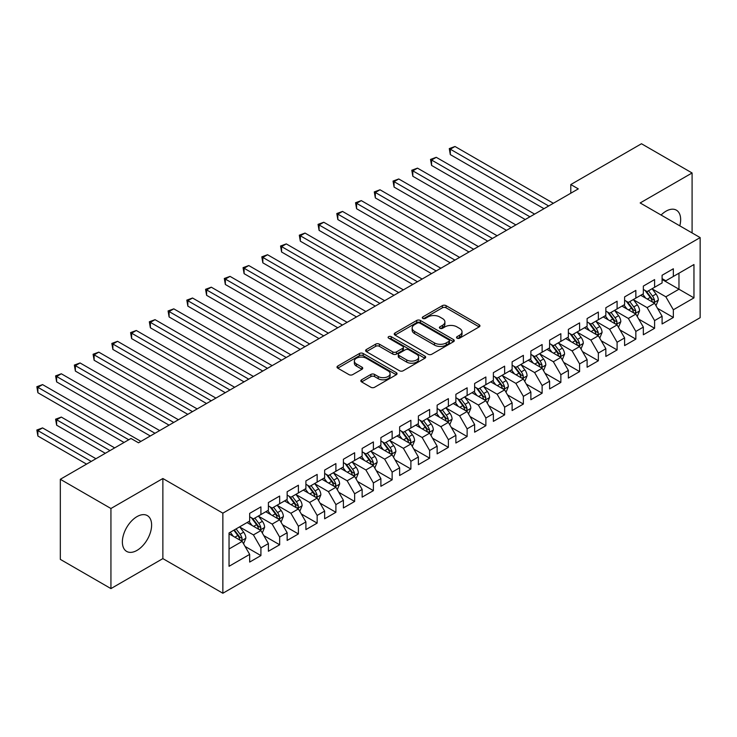 <?xml version="1.0" encoding="UTF-8"?>
<svg xmlns="http://www.w3.org/2000/svg" width="737" height="737" viewBox="0 0 737 737"><rect width="100%" height="100%" fill="white"/><g stroke="black" fill="none" stroke-linecap="round" stroke-linejoin="round"><path stroke-width="1.11" d="M457.06 338.172A1.824 1.05 0 0 0 459.63 338.172L479.188 326.887A2.598 1.502 0 0 0 479.944 325.818A2.598 1.502 0 0 0 479.188 324.759L446.06 305.634A2.598 1.502 0 0 0 442.384 305.634L422.826 316.919A1.824 1.05 0 0 0 422.301 317.665A1.824 1.05 0 0 0 422.826 318.412A1.824 1.05 0 0 0 425.406 318.412L427.939 316.947A8.328 4.809 0 0 1 439.713 316.947L442.476 318.541A8.328 4.809 0 0 1 444.908 321.94A8.328 4.809 0 0 1 442.476 325.339L439.943 326.804A1.824 1.05 0 0 0 439.409 327.55A1.824 1.05 0 0 0 439.943 328.287A1.824 1.05 0 0 0 442.522 328.287L445.047 326.832A8.328 4.809 0 0 1 456.829 326.832L459.584 328.426A8.328 4.809 0 0 1 462.025 331.825A8.328 4.809 0 0 1 459.584 335.224L457.06 336.68A1.824 1.05 0 0 0 456.525 337.426A1.824 1.05 0 0 0 457.06 338.172L457.06 336.68M136.999 550.392A20.682 11.939 120 0 0 150.505 532.16A20.682 11.939 120 0 0 147.336 515.596A20.682 11.939 120 0 0 136.999 516.619A20.682 11.939 120 0 0 123.484 534.841A20.682 11.939 120 0 0 126.653 551.414A20.682 11.939 120 0 0 136.999 550.392M679.79 225.835A20.682 11.939 120 0 0 676.373 210.156A20.682 11.939 120 0 0 666.027 211.178A20.682 11.939 120 0 0 661.08 215.038M361.6 379.795A2.598 1.502 0 0 0 360.835 380.854A2.598 1.502 0 0 0 361.6 381.913L370.895 387.284A2.598 1.502 0 0 0 374.571 387.284L396.285 374.746A2.598 1.502 0 0 0 397.05 373.677A2.598 1.502 0 0 0 396.285 372.618L363.166 353.493A2.598 1.502 0 0 0 359.481 353.493L337.767 366.031A2.598 1.502 0 0 0 337.012 367.09A2.598 1.502 0 0 0 337.767 368.159L348.997 374.636A2.598 1.502 0 0 0 352.673 374.636L361.968 369.274A2.598 1.502 0 0 0 362.733 368.214A2.598 1.502 0 0 0 361.968 367.146L356.404 363.931A6.965 4.017 0 0 1 354.359 361.093A6.965 4.017 0 0 1 358.661 357.381A6.965 4.017 0 0 1 366.243 358.246L388.049 370.84A6.965 4.017 0 0 1 390.094 373.677A6.965 4.017 0 0 1 385.792 377.39A6.965 4.017 0 0 1 378.21 376.524L374.571 374.424A2.598 1.502 0 0 0 370.895 374.424L361.6 379.795L361.6 381.913M110.937 508.502L110.937 588.596L162.868 558.609L162.868 478.516L110.937 508.502L60.323 479.28L130.993 438.469L138.492 442.799L578.296 188.884L570.797 184.554L570.797 193.214M162.868 478.516L222.86 513.155L700.15 237.59L700.15 317.684L222.86 593.248L222.86 513.155M692.089 232.938L692.089 172.974L640.158 202.951L700.15 237.59M692.089 172.974L641.476 143.752L570.797 184.554M428.123 354.239A2.598 1.502 0 0 0 431.799 354.239L453.513 341.701A2.598 1.502 0 0 0 454.278 340.641A2.598 1.502 0 0 0 453.513 339.582L420.394 320.457A2.598 1.502 0 0 0 416.709 320.457L394.995 332.995A2.598 1.502 0 0 0 394.24 334.054A2.598 1.502 0 0 0 394.995 335.114L428.123 354.239M389.376 338.569A1.824 1.05 0 0 1 391.227 338.827L424.862 358.246L403.185 370.757A2.598 1.502 0 0 1 399.509 370.757L366.381 351.641L366.381 349.513A2.598 1.502 0 0 0 365.626 350.572A2.598 1.502 0 0 0 366.381 351.641M366.381 349.513L375.677 344.151A2.598 1.502 0 0 1 379.362 344.151L392.793 351.899A2.598 1.502 0 0 0 396.469 351.899L402.632 348.343A2.598 1.502 0 0 0 403.397 347.284A2.598 1.502 0 0 0 402.632 346.215L388.648 338.145A1.824 1.05 0 0 1 388.113 337.399A1.824 1.05 0 0 1 389.237 336.431A1.824 1.05 0 0 1 391.227 336.662L424.899 356.1A2.598 1.502 0 0 1 425.664 357.159A2.598 1.502 0 0 1 424.899 358.228L424.899 356.1M662.093 279.48L678.97 289.217L678.97 273.197L693.959 264.537L673.342 276.449L673.342 268.765L662.093 275.26L662.093 282.944L654.594 287.273L654.594 279.59L643.346 286.076L643.346 293.768L635.847 298.098L635.847 290.406L624.598 296.9L624.598 304.584L617.099 308.914L617.099 301.23L605.851 307.725L605.851 315.408L598.352 319.738L598.352 312.055L587.103 318.55L587.103 326.233L579.604 330.563L579.604 322.88L568.356 329.375L568.356 337.058L560.857 341.388L560.857 333.704L549.609 340.199L549.609 347.882L542.119 352.212L542.119 344.529L530.87 351.024L530.87 358.707L523.371 363.037L523.371 355.354L512.123 361.839L512.123 369.532L504.624 373.862L504.624 366.169L493.375 372.664L493.375 380.347L485.876 384.677L485.876 376.994L474.628 383.489L474.628 391.172L467.129 395.502L467.129 387.819L455.881 394.313L455.881 401.997L448.382 406.327L448.382 398.643L437.133 405.138L437.133 412.821L429.634 417.151L429.634 409.468L418.386 415.963L418.386 423.646L410.887 427.976L410.887 420.293L399.638 426.787L399.638 434.471L392.139 438.801L392.139 431.117L380.891 437.603L380.891 445.295L373.392 449.625L373.392 441.933L362.143 448.428L362.143 456.111L354.644 460.441L354.644 452.758L343.396 459.252L343.396 466.936L335.897 471.265L335.897 463.582L324.648 470.077L324.648 477.76L317.15 482.09L317.15 474.407L305.901 480.902L305.901 488.585L298.402 492.915L298.402 485.232L287.154 491.726L287.154 499.41L279.655 503.739L279.655 496.056L268.406 502.551L268.406 510.234L260.916 514.564L260.916 506.881L249.668 513.367L249.668 521.059L229.041 532.962L229.041 566.302L249.668 554.39L242.169 541.4L229.041 533.828M693.959 264.537L693.959 297.877L673.342 309.78L665.843 296.799L652.254 288.95M657.505 308.324L673.342 317.472L673.342 309.78M673.342 317.472L662.093 323.958L662.093 316.274L654.594 320.604L647.095 307.615L633.507 299.775M638.758 319.149L654.594 328.287L654.594 320.604M654.594 328.287L643.346 334.782L643.346 327.099L635.847 331.429L628.348 318.439L614.759 310.599M620.01 329.973L635.847 339.112L635.847 331.429M635.847 339.112L624.598 345.607L624.598 337.924L617.099 342.254L609.6 329.264L596.012 321.415M601.263 340.789L617.099 349.937L617.099 342.254M617.099 349.937L605.851 356.432L605.851 348.748L598.352 353.078L590.853 340.089L577.264 332.24M582.516 351.613L598.352 360.762L598.352 353.078M598.352 360.762L587.103 367.256L587.103 359.573L579.604 363.903L572.105 350.913L558.517 343.064M563.768 362.438L579.604 371.586L579.604 363.903M579.604 371.586L568.356 378.081L568.356 370.398L560.857 374.728L553.358 361.738L539.77 353.889M545.021 373.263L560.857 382.411L560.857 374.728M560.857 382.411L549.609 388.906L549.609 381.213L542.119 385.543L534.62 372.563L521.022 364.714M526.273 384.088L542.119 393.236L542.119 385.543M542.119 393.236L530.87 399.73L530.87 392.038L523.371 396.368L515.872 383.378L502.275 375.538M507.526 394.912L523.371 404.051L523.371 396.368M523.371 404.051L512.123 410.546L512.123 402.863L504.624 407.192L497.125 394.203L483.527 386.363M488.778 405.737L504.624 414.876L504.624 407.192M504.624 414.876L493.375 421.371L493.375 413.687L485.876 418.017L478.377 405.028L464.78 397.179M470.031 416.552L485.876 425.7L485.876 418.017M485.876 425.7L474.628 432.195L474.628 424.512L467.129 428.842L459.63 415.852L446.032 408.003M451.284 427.377L467.129 436.525L467.129 428.842M467.129 436.525L455.881 443.02L455.881 435.337L448.382 439.667L440.883 426.677L427.294 418.828M432.536 438.202L448.382 447.35L448.382 439.667M448.382 447.35L437.133 453.845L437.133 446.161L429.634 450.491L422.135 437.502L408.547 429.653M413.789 449.026L429.634 458.174L429.634 450.491M429.634 458.174L418.386 464.669L418.386 456.977L410.887 461.307L403.388 448.326L389.799 440.477M395.041 459.851L410.887 468.999L410.887 461.307M410.887 468.999L399.638 475.494L399.638 467.802L392.139 472.131L384.64 459.142L371.052 451.302M376.303 470.676L392.139 479.815L392.139 472.131M392.139 479.815L380.891 486.309L380.891 478.626L373.392 482.956L365.893 469.966L352.304 462.127M357.556 481.501L373.392 490.639L373.392 482.956M373.392 490.639L362.143 497.134L362.143 489.451L354.644 493.781L347.145 480.791L333.557 472.942M338.808 492.316L354.644 501.464L354.644 493.781M354.644 501.464L343.396 507.959L343.396 500.276L335.897 504.605L328.398 491.616L314.81 483.767M320.061 503.141L335.897 512.289L335.897 504.605M335.897 512.289L324.648 518.784L324.648 511.1L317.15 515.43L309.651 502.441L296.062 494.591M301.313 513.965L317.15 523.113L317.15 515.43M317.15 523.113L305.901 529.608L305.901 521.925L298.402 526.255L290.903 513.265L277.315 505.416M282.566 524.79L298.402 533.938L298.402 526.255M298.402 533.938L287.154 540.433L287.154 532.74L279.655 537.07L272.156 524.09L258.567 516.241M263.818 535.615L279.655 544.763L279.655 537.07M279.655 544.763L268.406 551.258L268.406 543.565L260.916 547.895L253.417 534.905L239.82 527.066M245.071 546.439L260.916 555.578L260.916 547.895M260.916 555.578L249.668 562.073L249.668 554.39M249.668 516.729L253.417 518.894L260.916 514.564M229.041 548.982L242.169 541.4M268.406 505.904L272.156 508.069L279.655 503.739M253.417 534.905L260.916 530.585L247.042 522.57M268.406 543.565L260.916 530.585M287.154 495.08L290.903 497.245L298.402 492.915M272.156 524.09L279.655 519.76L265.79 511.745M287.154 532.74L279.655 519.76M305.901 484.255L309.651 486.42L317.15 482.09M290.903 513.265L298.402 508.935L284.537 500.92M305.901 521.925L298.402 508.935M324.648 473.43L328.398 475.595L335.897 471.265M309.651 502.441L317.15 498.111L303.276 490.105M324.648 511.1L317.15 498.111M343.396 462.606L347.145 464.771L354.644 460.441M328.398 491.616L335.897 487.286L322.023 479.28M343.396 500.276L335.897 487.286M362.143 451.79L365.893 453.946L373.392 449.625M347.145 480.791L354.644 476.461L340.77 468.456M362.143 489.451L354.644 476.461M380.891 440.966L384.64 443.13L392.139 438.801M365.893 469.966L373.392 465.637L359.518 457.631M380.891 478.626L373.392 465.637M399.638 430.141L403.388 432.306L410.887 427.976M384.64 459.142L392.139 454.821L378.265 446.806M399.638 467.802L392.139 454.821M418.386 419.316L422.135 421.481L429.634 417.151M403.388 448.326L410.887 443.996L397.013 435.982M418.386 456.977L410.887 443.996M437.133 408.491L440.883 410.656L448.382 406.327M422.135 437.502L429.634 433.172L415.76 425.157M437.133 446.161L429.634 433.172M455.881 397.667L459.63 399.832L467.129 395.502M440.883 426.677L448.382 422.347L434.508 414.341M455.881 435.337L448.382 422.347M474.628 386.842L478.377 389.007L485.876 384.677M459.63 415.852L467.129 411.522L453.255 403.517M474.628 424.512L467.129 411.522M493.375 376.027L497.125 378.182L504.624 373.862M478.377 405.028L485.876 400.698L472.002 392.692M493.375 413.687L485.876 400.698M512.123 365.202L515.872 367.367L523.371 363.037M497.125 394.203L504.624 389.873L490.75 381.867M512.123 402.863L504.624 389.873M530.87 354.377L534.62 356.542L542.119 352.212M515.872 383.378L523.371 379.048L509.497 371.043M530.87 392.038L523.371 379.048M549.609 343.553L553.358 345.717L560.857 341.388M534.62 372.563L542.119 368.233L528.245 360.218M549.609 381.213L542.119 368.233M568.356 332.728L572.105 334.893L579.604 330.563M553.358 361.738L560.857 357.408L546.992 349.393M568.356 370.398L560.857 357.408M587.103 321.903L590.853 324.068L598.352 319.738M572.105 350.913L579.604 346.583L565.73 338.578M587.103 359.573L579.604 346.583M605.851 311.078L609.6 313.243L617.099 308.914M590.853 340.089L598.352 335.759L584.478 327.753M605.851 348.748L598.352 335.759M624.598 300.263L628.348 302.419L635.847 298.098M609.6 329.264L617.099 324.934L603.225 316.928M624.598 337.924L617.099 324.934M643.346 289.438L647.095 291.603L654.594 287.273M628.348 318.439L635.847 314.109L621.973 306.104M643.346 327.099L635.847 314.109M662.093 278.614L665.843 280.779L673.342 276.449M647.095 307.615L654.594 303.285L640.72 295.279M662.093 316.274L654.594 303.285M60.323 479.28L60.323 559.374L110.937 588.596M162.868 558.609L222.86 593.248M665.843 296.799L678.97 289.217L693.959 297.877M457.788 338.43L459.584 337.389A8.328 4.809 0 0 0 462.025 333.99L462.025 331.825M444.908 321.94L444.908 324.105A8.328 4.809 0 0 1 442.476 327.504L440.671 328.545M479.151 326.906L446.06 307.799A2.598 1.502 0 0 0 442.384 307.799L423.554 318.67M453.476 341.719L420.394 322.622A2.598 1.502 0 0 0 416.709 322.622L395.032 335.132M448.916 341.388A1.824 1.05 0 0 0 449.45 340.641A1.824 1.05 0 0 0 448.916 339.895L419.841 323.11A1.824 1.05 0 0 0 417.262 323.11L414.599 324.648A8.328 4.809 0 0 0 412.158 328.048A8.328 4.809 0 0 0 414.599 331.447L434.471 342.926A8.328 4.809 0 0 0 446.244 342.926L448.916 341.388L448.916 343.553A1.824 1.05 0 0 0 449.45 342.806L449.45 340.641M412.158 328.048L412.158 330.213A8.328 4.809 0 0 0 414.599 333.612L414.599 331.447M448.916 343.553L446.244 345.091A8.328 4.809 0 0 1 434.471 345.091L414.599 333.612M366.418 351.66L375.677 346.316L375.677 344.151M403.397 347.284L403.397 349.449A2.598 1.502 0 0 1 402.632 350.508L396.469 354.064A2.598 1.502 0 0 1 392.793 354.064L379.362 346.316A2.598 1.502 0 0 0 375.677 346.316M406.732 359.951A6.965 4.017 0 0 0 414.314 360.826A6.965 4.017 0 0 0 418.616 357.104A6.965 4.017 0 0 0 416.571 354.267L408.888 349.835A2.598 1.502 0 0 0 405.212 349.835L399.049 353.392A2.598 1.502 0 0 0 398.284 354.451A2.598 1.502 0 0 0 399.049 355.51L406.732 359.951L406.732 362.116A6.965 4.017 0 0 0 414.314 362.982A6.965 4.017 0 0 0 418.616 359.269L418.616 357.104M398.284 354.451L398.284 356.616A2.598 1.502 0 0 0 399.049 357.675L399.049 355.51M406.732 362.116L399.049 357.675M390.094 373.677L390.094 375.842A6.965 4.017 0 0 1 385.792 379.555A6.965 4.017 0 0 1 378.21 378.689L374.571 376.589A2.598 1.502 0 0 0 370.895 376.589L361.637 381.932M354.359 361.093L354.359 363.258A6.965 4.017 0 0 0 356.404 366.096L356.404 363.931M361.931 369.292L356.404 366.096M396.248 374.764L363.166 355.658A2.598 1.502 0 0 0 359.481 355.658L337.804 368.178M655.985 305.689L658.307 300.023A7.029 4.054 -120 0 0 656.068 294.035L652.079 288.72M645.732 298.172L642.71 294.137M641.291 295.611L640.95 295.15M450.307 197.903L506.494 230.34L412.821 176.254L412.821 170.846L417.501 168.137L515.872 224.923M653.268 302.529L654.364 301.544L654.511 300.318A7.029 4.054 -120 0 0 652.503 296.09L648.523 290.774M646.248 291.106L651.167 297.674A3.584 2.064 60 0 1 651.812 298.761L654.511 300.318M645.013 290.396L650.255 297.389A7.029 4.054 60 0 1 652.263 301.617L652.402 302.023M548.678 205.982L450.307 149.196L454.996 146.488L553.358 203.283M543.989 208.691L450.307 154.604L450.307 149.196L449.284 148.598L454.996 146.488M450.307 154.604L449.284 148.598M637.238 316.514L639.559 310.839A7.029 4.054 -120 0 0 637.321 304.86L633.332 299.544M626.984 308.996L623.963 304.952M622.544 306.435L622.203 305.975M431.569 208.728L487.747 241.165L394.074 187.078L394.074 181.671L398.754 178.962L497.125 235.748M634.52 313.345L635.616 312.368L635.764 311.143A7.029 4.054 -120 0 0 633.756 306.914L629.776 301.599M627.5 301.93L632.42 308.499A3.584 2.064 60 0 1 633.065 309.586L635.764 311.143M626.266 301.221L631.508 308.213A7.029 4.054 60 0 1 633.516 312.442L633.663 312.847M618.49 327.339L620.812 321.664A7.029 4.054 -120 0 0 618.573 315.685L614.584 310.369M608.246 319.821L605.215 315.777M603.796 317.26L603.456 316.799M412.821 219.552L468.999 251.99L375.326 197.903L375.326 192.486L380.006 189.787L478.377 246.573M615.782 324.169L616.869 323.193L617.016 321.968A7.029 4.054 -120 0 0 615.008 317.739L611.028 312.424M608.753 312.755L613.672 319.324A3.584 2.064 60 0 1 614.326 320.411L617.016 321.968M607.518 312.046L612.76 319.038A7.029 4.054 60 0 1 614.769 323.267L614.916 323.672M529.931 216.807L431.569 160.021L436.249 157.313L534.62 214.108M525.241 219.515L431.569 165.429L431.569 160.021L430.537 159.422L436.249 157.313M431.569 165.429L430.537 159.422M511.183 227.632L411.79 170.247L417.501 168.137M412.821 176.254L411.79 170.247M599.743 338.163L602.065 332.488A7.029 4.054 -120 0 0 599.826 326.509L595.837 321.194M589.499 330.646L586.468 326.602M585.049 328.076L584.708 327.615M394.074 230.377L450.252 262.814M597.034 334.994L598.122 334.018L598.269 332.792A7.029 4.054 -120 0 0 596.261 328.564L592.281 323.248M590.005 323.58L594.925 330.148A3.584 2.064 60 0 1 595.579 331.235L598.269 332.792M588.771 322.87L594.013 329.863A7.029 4.054 60 0 1 596.021 334.091L596.169 334.497M580.996 348.988L583.317 343.313A7.029 4.054 -120 0 0 581.078 337.334L577.099 332.018M570.751 341.471L567.72 337.426M566.302 338.9L565.961 338.44M375.326 241.192L431.504 273.63L337.832 219.552L337.832 214.135L342.521 211.427L440.883 268.222M578.287 345.819L579.374 344.842L579.531 343.617A7.029 4.054 -120 0 0 577.513 339.388L573.533 334.073M571.258 334.405L576.177 340.973A3.584 2.064 60 0 1 576.831 342.06L579.531 343.617M570.023 333.686L575.265 340.687A7.029 4.054 60 0 1 577.274 344.916L577.421 345.321M492.436 238.456L393.042 181.072L398.754 178.962M394.074 187.078L393.042 181.072M473.688 249.281L374.295 191.896L380.006 189.787M375.326 197.903L374.295 191.896M562.248 359.813L564.57 354.138A7.029 4.054 -120 0 0 562.331 348.159L558.351 342.834M552.004 352.295L548.973 348.251M547.554 349.725L547.213 349.264M356.579 252.017L412.757 284.454L319.084 230.368L319.084 224.96L323.773 222.252L422.135 279.047M559.54 356.644L560.627 355.667L560.783 354.433A7.029 4.054 -120 0 0 558.766 350.213L554.786 344.898M552.51 345.229L557.43 351.789A3.584 2.064 60 0 1 558.084 352.876L560.783 354.433M551.276 344.511L556.518 351.512A7.029 4.054 60 0 1 558.526 355.731L558.674 356.146M454.941 260.106L356.579 203.311L361.268 200.611L459.63 257.397M450.252 262.805L356.579 208.728L356.579 203.311L355.547 202.721L361.268 200.611M356.579 208.728L355.547 202.721M543.501 370.628L545.822 364.962A7.029 4.054 -120 0 0 543.584 358.974L539.604 353.659M533.256 363.111L530.225 359.076M528.816 360.55L528.466 360.089M337.832 262.842L394.009 295.279L300.337 241.192L300.337 235.785L305.026 233.076L403.388 289.871M540.792 367.468L541.879 366.482L542.036 365.257A7.029 4.054 -120 0 0 540.018 361.038L536.039 355.722M533.763 356.054L538.683 362.613A3.584 2.064 60 0 1 539.337 363.7L542.036 365.257M532.529 355.335L537.77 362.337A7.029 4.054 60 0 1 539.779 366.556L539.926 366.962M436.193 270.93L336.8 213.546L342.521 211.427M337.832 219.552L336.8 213.546M524.753 381.453L527.075 375.787A7.029 4.054 -120 0 0 524.836 369.799L520.856 364.483M514.509 373.935L511.478 369.9M510.068 371.374L509.718 370.914M319.084 273.667L375.271 306.104L281.589 252.017L281.589 246.609L286.278 243.901L384.64 300.687M522.045 378.293L523.132 377.307L523.288 376.082A7.029 4.054 -120 0 0 521.271 371.853L517.291 366.538M515.016 366.869L519.935 373.438A3.584 2.064 60 0 1 520.589 374.525L523.288 376.082M513.781 366.16L519.023 373.152A7.029 4.054 60 0 1 521.041 377.381L521.179 377.786M417.446 281.746L318.052 224.361L323.773 222.252M319.084 230.368L318.052 224.361M506.006 392.277L508.327 386.612A7.029 4.054 -120 0 0 506.089 380.624L502.109 375.308M495.761 384.76L492.731 380.716M491.321 382.199L490.971 381.738M300.337 284.491L356.524 316.928L262.842 262.842L262.842 257.434L267.531 254.726L365.893 311.511M503.297 389.108L504.384 388.132L504.541 386.907A7.029 4.054 -120 0 0 502.523 382.678L498.544 377.362M496.268 377.694L501.188 384.263A3.584 2.064 60 0 1 501.842 385.35L504.541 386.907M495.034 376.985L500.276 383.977A7.029 4.054 60 0 1 502.293 388.206L502.431 388.611M398.699 292.571L299.305 235.186L305.026 233.076M300.337 241.192L299.305 235.186M487.258 403.102L489.589 397.427A7.029 4.054 -120 0 0 487.341 391.448L483.361 386.133M477.014 395.585L473.983 391.54M472.574 393.024L472.224 392.563M281.589 295.316L337.776 327.753L244.094 273.667L244.094 268.25L248.784 265.55L347.145 322.336M484.55 399.933L485.637 398.957L485.794 397.731A7.029 4.054 -120 0 0 483.785 393.503L479.796 388.187M477.53 388.519L482.44 395.087A3.584 2.064 60 0 1 483.094 396.174L485.794 397.731M476.286 387.809L481.528 394.802A7.029 4.054 60 0 1 483.546 399.03L483.684 399.436M379.951 303.395L280.557 246.011L286.278 243.901M281.589 252.017L280.557 246.011M468.511 413.927L470.842 408.252A7.029 4.054 -120 0 0 468.594 402.273L464.614 396.957M458.267 406.409L455.236 402.365M453.826 403.839L453.476 403.379M262.842 306.141L319.029 338.578L225.347 284.491L225.347 279.074L230.036 276.375L328.398 333.161M465.802 410.758L466.889 409.781L467.046 408.556A7.029 4.054 -120 0 0 465.038 404.327L461.049 399.012M458.783 399.343L463.693 405.912A3.584 2.064 60 0 1 464.347 406.999L467.046 408.556M457.539 398.634L462.781 405.626A7.029 4.054 60 0 1 464.798 409.855L464.936 410.26M361.204 314.22L261.81 256.835L267.531 254.726M262.842 262.842L261.81 256.835M449.763 424.752L452.094 419.077A7.029 4.054 -120 0 0 449.846 413.098L445.867 407.782M439.519 417.234L436.497 413.19M435.079 414.664L434.738 414.203M244.094 316.956L300.281 349.393L206.6 295.316L206.6 289.899L211.289 287.19L309.651 343.986M447.055 421.582L448.142 420.606L448.299 419.381A7.029 4.054 -120 0 0 446.29 415.152L442.301 409.836M440.035 410.168L444.955 416.737A3.584 2.064 60 0 1 445.599 417.824L448.299 419.381M438.801 409.45L444.033 416.451A7.029 4.054 60 0 1 446.051 420.68L446.189 421.085M342.456 325.045L243.063 267.66L248.784 265.55M244.094 273.667L243.063 267.66M431.025 435.576L433.347 429.901A7.029 4.054 -120 0 0 431.099 423.922L427.119 418.598M420.772 428.059L417.75 424.015M416.331 425.489L415.99 425.028M225.347 327.781L281.534 360.218L187.852 306.131L187.852 300.724L192.541 298.015L290.903 354.81M428.308 432.407L429.395 431.431L429.551 430.196A7.029 4.054 -120 0 0 427.543 425.977L423.554 420.661M421.288 420.993L426.207 427.552A3.584 2.064 60 0 1 426.852 428.639L429.551 430.196M420.053 420.274L425.295 427.276A7.029 4.054 60 0 1 427.303 431.495L427.442 431.91M323.718 335.869L224.315 278.485L230.036 276.375M225.347 284.491L224.315 278.485M412.278 446.392L414.599 440.726A7.029 4.054 -120 0 0 412.352 434.738L408.372 429.422M402.024 438.874L399.003 434.839M397.584 436.313L397.243 435.853M206.6 338.605L262.787 371.043L169.105 316.956L169.105 311.548L173.794 308.84L272.156 365.635M409.56 443.232L410.647 442.246L410.804 441.021A7.029 4.054 -120 0 0 408.795 436.801L404.816 431.486M402.54 431.818L407.46 438.377A3.584 2.064 60 0 1 408.105 439.464L410.804 441.021M401.306 431.099L406.548 438.1A7.029 4.054 60 0 1 408.556 442.32L408.694 442.725M304.971 346.694L205.568 289.309L211.289 287.19M206.6 295.316L205.568 289.309M393.53 457.216L395.852 451.551A7.029 4.054 -120 0 0 393.613 445.563L389.624 440.247M383.277 449.699L380.255 445.664M378.836 447.138L378.496 446.677M187.852 349.43L244.039 381.867L150.366 327.781L150.366 322.373L155.046 319.665L253.417 376.45M390.813 454.056L391.9 453.071L392.056 451.845A7.029 4.054 -120 0 0 390.048 447.617L386.068 442.301M383.793 442.633L388.712 449.202A3.584 2.064 60 0 1 389.357 450.289L392.056 451.845M382.558 441.924L387.8 448.916A7.029 4.054 60 0 1 389.809 453.144L389.947 453.55M286.223 357.509L186.82 300.125L192.541 298.015M187.852 306.131L186.82 300.125M374.783 468.041L377.104 462.375A7.029 4.054 -120 0 0 374.866 456.387L370.877 451.072M364.529 460.524L361.508 456.479M360.089 457.963L359.748 457.502M169.105 360.255L225.292 392.692L131.619 338.605L131.619 333.198L136.299 330.489L234.67 387.275M372.065 464.872L373.162 463.895L373.309 462.67A7.029 4.054 -120 0 0 371.301 458.442L367.321 453.126M365.045 453.458L369.965 460.026A3.584 2.064 60 0 1 370.61 461.113L373.309 462.67M363.811 452.748L369.053 459.741A7.029 4.054 60 0 1 371.061 463.969L371.199 464.374M267.476 368.334L168.082 310.95L173.794 308.84M169.105 316.956L168.082 310.95M356.035 478.866L358.357 473.191A7.029 4.054 -120 0 0 356.118 467.212L352.129 461.896M345.782 471.348L342.76 467.304M341.342 468.787L341.001 468.327M150.366 371.079L206.544 403.517L112.872 349.43L112.872 344.013L117.551 341.314L215.923 398.1M353.318 475.697L354.414 474.72L354.561 473.495A7.029 4.054 -120 0 0 352.553 469.266L348.573 463.951M346.298 464.282L351.217 470.851A3.584 2.064 60 0 1 351.862 471.938L354.561 473.495M345.063 463.573L350.305 470.565A7.029 4.054 60 0 1 352.314 474.794L352.461 475.199M248.728 379.159L149.335 321.774L155.046 319.665M150.366 327.781L149.335 321.774M337.288 489.69L339.61 484.016A7.029 4.054 -120 0 0 337.371 478.037L333.382 472.721M327.044 482.173L324.013 478.129M322.594 479.603L322.253 479.142M131.619 381.904L187.797 414.341L94.124 360.255L94.124 354.838L98.804 352.139L197.175 408.924M334.58 486.521L335.667 485.545L335.814 484.32A7.029 4.054 -120 0 0 333.806 480.091L329.826 474.775M327.55 475.107L332.47 481.676A3.584 2.064 60 0 1 333.124 482.763L335.814 484.32M326.316 474.398L331.558 481.39A7.029 4.054 60 0 1 333.566 485.619L333.714 486.024M229.981 389.984L130.587 332.599L136.299 330.489M131.619 338.605L130.587 332.599M318.541 500.515L320.862 494.84A7.029 4.054 -120 0 0 318.624 488.861L314.635 483.546M308.296 492.998L305.265 488.953M303.847 490.427L303.506 489.967M112.872 392.72L169.049 425.157L75.377 371.079L75.377 365.663L80.066 362.954L178.428 419.749M315.832 497.346L316.919 496.369L317.067 495.144A7.029 4.054 -120 0 0 315.058 490.916L311.078 485.6M308.803 485.932L313.722 492.5A3.584 2.064 60 0 1 314.377 493.587L317.067 495.144M307.569 485.213L312.81 492.215A7.029 4.054 60 0 1 314.819 496.443L314.966 496.849M211.233 400.808L111.84 343.424L117.551 341.314M112.872 349.43L111.84 343.424M299.793 511.34L302.115 505.665A7.029 4.054 -120 0 0 299.876 499.686L295.896 494.361M289.549 503.822L286.518 499.778M285.099 501.252L284.758 500.792M94.124 403.544L150.302 435.982L56.629 381.895L56.629 376.487L61.318 373.779L159.68 430.574M297.085 508.171L298.172 507.194L298.328 505.96A7.029 4.054 -120 0 0 296.311 501.74L292.331 496.425M290.056 496.756L294.975 503.316A3.584 2.064 60 0 1 295.629 504.403L298.328 505.96M288.821 496.038L294.063 503.039A7.029 4.054 60 0 1 296.071 507.259L296.219 507.673M192.486 411.633L93.092 354.248L98.804 352.139M94.124 360.255L93.092 354.248M281.046 522.155L283.367 516.49A7.029 4.054 -120 0 0 281.129 510.501L277.149 505.186M270.801 514.638L267.771 510.603M266.361 512.077L266.011 511.616M75.377 414.369L124.056 442.476L37.882 392.72L37.882 387.312L42.571 384.603L140.933 441.399M278.337 518.995L279.424 518.01L279.581 516.784A7.029 4.054 -120 0 0 277.563 512.565L273.584 507.249M271.308 507.581L276.228 514.14A3.584 2.064 60 0 1 276.882 515.227L279.581 516.784M270.074 506.863L275.316 513.864A7.029 4.054 60 0 1 277.324 518.083L277.471 518.489M173.739 422.458L74.345 365.073L80.066 362.954M75.377 371.079L74.345 365.073M262.298 532.98L264.62 527.314A7.029 4.054 -120 0 0 262.381 521.326L258.401 516.011M252.054 525.463L249.023 521.428M247.614 522.902L247.263 522.441M114.686 447.893L61.318 417.078L56.629 419.786L56.629 425.194L105.308 453.301M259.59 529.82L260.677 528.834L260.834 527.609A7.029 4.054 -120 0 0 258.816 523.381L254.836 518.065M252.561 518.397L257.48 524.965A3.584 2.064 60 0 1 258.134 526.052L260.834 527.609M251.326 517.687L256.568 524.68A7.029 4.054 60 0 1 258.576 528.908L258.724 529.313M56.629 425.194L55.597 419.187L109.997 450.593M55.597 419.187L61.318 417.078M154.991 433.273L55.597 375.888L61.318 373.779M56.629 381.895L55.597 375.888M243.551 543.805L245.872 538.139A7.029 4.054 -120 0 0 243.634 532.151L239.654 526.835M233.307 536.287L230.276 532.243M95.939 458.709L42.571 427.902L37.882 430.601L37.882 436.018L86.57 464.126M240.842 540.636L241.929 539.659L242.086 538.434A7.029 4.054 -120 0 0 240.069 534.205L236.089 528.89M234.329 529.912L238.733 535.79A3.584 2.064 60 0 1 239.387 536.877L242.086 538.434M233.841 530.189L237.821 535.504A7.029 4.054 60 0 1 239.838 539.733L239.976 540.138M37.882 436.018L36.85 430.012L91.25 461.417M36.85 430.012L42.571 427.902M128.745 439.768L36.85 386.713L42.571 384.603M37.882 392.72L36.85 386.713M459.584 337.389L459.584 335.224M439.943 328.287L439.943 326.804M442.476 327.504L442.476 325.339M422.826 318.412L422.826 316.919M442.384 307.799L442.384 305.634M446.06 307.799L446.06 305.634M479.188 326.887L479.188 324.759M394.995 335.114L394.995 332.995M416.709 322.622L416.709 320.457M420.394 322.622L420.394 320.457M453.513 341.701L453.513 339.582M434.471 345.091L434.471 342.926M446.244 345.091L446.244 342.926M379.362 346.316L379.362 344.151M392.793 354.064L392.793 351.899M396.469 354.064L396.469 351.899M402.632 350.508L402.632 348.343M391.227 338.827L391.227 336.662M370.895 376.589L370.895 374.424M374.571 376.589L374.571 374.424M378.21 378.689L378.21 376.524M361.968 369.274L361.968 367.146M337.767 368.159L337.767 366.031M359.481 355.658L359.481 353.493M363.166 355.658L363.166 353.493M396.285 374.746L396.285 372.618M653.71 302.778L658.261 300.152M652.503 296.09L656.068 294.035M647.316 299.084L650.255 297.389M634.972 313.603L639.513 310.977M633.756 306.914L637.321 304.86M628.569 309.909L631.508 308.213M616.224 324.427L620.766 321.802M615.008 317.739L618.573 315.685M609.821 320.733L612.76 319.038M597.477 335.252L602.018 332.627M596.261 328.564L599.826 326.509M591.074 331.558L594.013 329.863M578.729 346.077L583.271 343.451M577.513 339.388L581.078 337.334M572.327 342.383L575.265 340.687M559.982 356.901L564.524 354.276M558.766 350.213L562.331 348.159M553.579 353.207L556.518 351.512M541.234 367.717L545.776 365.101M540.018 361.038L543.584 358.974M534.841 364.032L537.77 362.337M522.487 378.542L527.029 375.916M521.271 371.853L524.836 369.799M516.093 374.847L519.023 373.152M503.739 389.366L508.281 386.741M502.523 382.678L506.089 380.624M497.346 385.672L500.276 383.977M484.992 400.191L489.543 397.565M483.785 393.503L487.341 391.448M478.599 396.497L481.528 394.802M466.245 411.016L470.796 408.39M465.038 404.327L468.594 402.273M459.851 407.321L462.781 405.626M447.497 421.84L452.048 419.215M446.29 415.152L449.846 413.098M441.104 418.146L444.033 416.451M428.75 432.665L433.301 430.04M427.543 425.977L431.099 423.922M422.356 428.971L425.295 427.276M410.002 443.481L414.553 440.864M408.795 436.801L412.352 434.738M403.609 439.796L406.548 438.1M391.255 454.305L395.806 451.68M390.048 447.617L393.613 445.563M384.861 450.611L387.8 448.916M372.507 465.13L377.058 462.504M371.301 458.442L374.866 456.387M366.114 461.436L369.053 459.741M353.769 475.955L358.311 473.329M352.553 469.266L356.118 467.212M347.367 472.26L350.305 470.565M335.022 486.779L339.564 484.154M333.806 480.091L337.371 478.037M328.619 483.085L331.558 481.39M316.274 497.604L320.816 494.978M315.058 490.916L318.624 488.861M309.872 493.91L312.81 492.215M297.527 508.429L302.069 505.803M296.311 501.74L299.876 499.686M291.124 504.734L294.063 503.039M278.779 519.244L283.321 516.628M277.563 512.565L281.129 510.501M272.377 515.559L275.316 513.864M260.032 530.069L264.574 527.443M258.816 523.381L262.381 521.326M253.639 526.375L256.568 524.68M241.285 540.894L245.826 538.268M240.069 534.205L243.634 532.151M234.891 537.199L237.821 535.504"/></g></svg>

